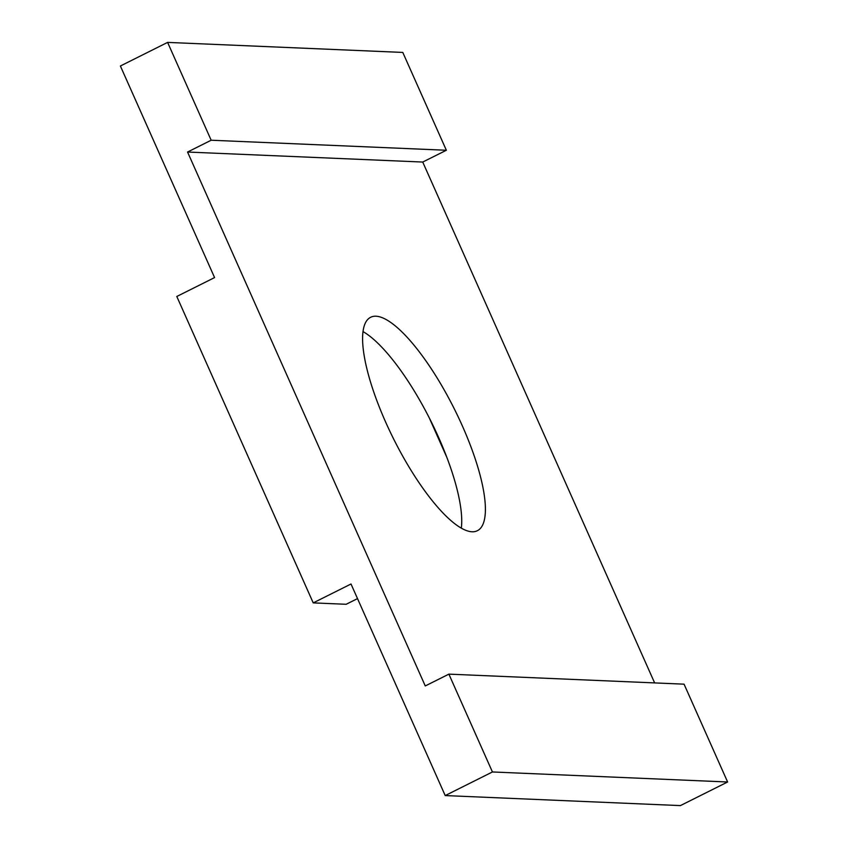 <?xml version="1.0" encoding="UTF-8"?>
<svg xmlns="http://www.w3.org/2000/svg" width="848" height="848" viewBox="0 0 848 848"><rect width="100%" height="100%" fill="white"/><g stroke="black" fill="none" stroke-linecap="round" stroke-linejoin="round"><path stroke-width="1.27" d="M461.312 528.187A119.314 33.867 63.4 0 0 430.678 420.661A119.314 33.867 63.4 0 0 363.071 331.621M376.014 316.219A119.314 33.867 -116.6 0 1 458.365 417.227A119.314 33.867 -116.6 0 1 477.339 530.721A119.314 33.867 -116.6 0 1 471.986 531.781A119.314 33.867 -116.6 0 1 389.635 430.773A119.314 33.867 -116.6 0 1 370.661 317.279A119.314 33.867 -116.6 0 1 376.014 316.219M429.247 417.81L446.684 456.998M167.607 42.4L120.384 66.006L214.576 277.582L176.797 296.471L313.219 602.886L351.008 583.996L445.211 795.572L492.434 771.966L448.878 674.139L425.261 685.947L187.556 152.036L211.163 140.227L167.607 42.4L402.789 52.428L446.355 150.255L422.739 162.053L654.635 682.916M448.878 674.139L684.06 684.166L727.616 781.994L680.393 805.6L445.211 795.572M357.506 598.614L346.154 604.285L313.219 602.886M187.556 152.036L422.739 162.053M211.163 140.227L446.355 150.255M492.434 771.966L727.616 781.994"/></g></svg>
